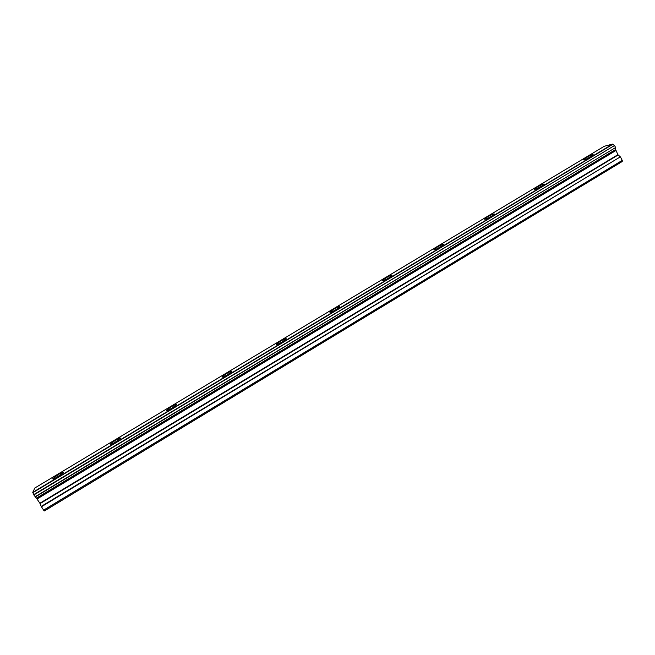 <?xml version="1.0" encoding="UTF-8"?>
<svg xmlns="http://www.w3.org/2000/svg" width="655" height="655" viewBox="0 0 655 655"><rect width="100%" height="100%" fill="white"/><g stroke="black" fill="none" stroke-linecap="round" stroke-linejoin="round"><path stroke-width="0.98" d="M58.483 474.433L52.826 478.608C52.425 479.468 53.997 478.87 57.542 476.824L63.191 472.648C63.584 471.796 62.012 472.386 58.483 474.433M585.914 157.871L583.302 159.763C583.589 160.311 586.045 159.288 590.663 156.692L593.258 154.809C592.955 154.269 590.499 155.292 585.914 157.871M537.157 187.133L534.365 189.164C534.554 189.77 536.912 188.796 541.431 186.257L544.223 184.227C544.01 183.629 541.652 184.604 537.157 187.133M487.582 216.887L484.577 219.081C484.675 219.736 486.935 218.819 491.348 216.33L494.353 214.136C494.238 213.489 491.979 214.406 487.582 216.887M437.163 247.148L433.913 249.522C433.929 250.226 436.091 249.358 440.406 246.919L443.648 244.552C443.615 243.856 441.454 244.724 437.163 247.148M385.869 277.941L382.364 280.504C382.299 281.249 384.37 280.43 388.579 278.039L392.075 275.477C392.124 274.74 390.052 275.558 385.869 277.941M333.673 309.258L329.891 312.042C329.752 312.82 331.733 312.05 335.835 309.717L339.609 306.941C339.732 306.163 337.759 306.941 333.673 309.258M280.569 341.132L276.476 344.153C276.271 344.964 278.162 344.227 282.149 341.951L286.243 338.938C286.431 338.136 284.548 338.864 280.569 341.132M226.524 373.571L222.094 376.846C221.824 377.681 223.625 376.985 227.506 374.758L231.935 371.491C232.189 370.665 230.388 371.36 226.524 373.571M171.512 406.591L166.706 410.136C166.386 410.988 168.106 410.333 171.88 408.171L176.678 404.626C176.989 403.775 175.27 404.43 171.512 406.591M115.509 440.201L110.294 444.057C109.925 444.917 111.571 444.295 115.231 442.182L120.438 438.334C120.79 437.483 119.153 438.105 115.509 440.201M41.232 506.405L39.881 503.236L36.492 498.267L615.684 149.668L617.902 154.703L620.342 156.856L41.232 506.405L43.664 510.212L622.242 160.393L43.59 510.139M44.434 510.941L622.234 161.498L44.434 510.941M34.846 487.991L604.27 146.278L34.838 487.991L32.75 492.355L33.839 494.959L36.492 498.267M44.368 510.884L43.664 510.212M32.873 492.666L612.924 144.256L614.464 145.574L33.692 494.631M33.839 494.959L614.464 145.574M614.709 145.803L615.61 147.555L35.01 496.785M35.214 496.998L615.61 147.555M615.635 147.842L615.651 149.512L36.385 498.144M615.774 150.593L37.13 498.954M41.429 506.765L620.342 156.856M620.572 157.151L622.242 160.393M622.25 160.5L622.234 161.498M604.287 146.27L612.671 144.067L32.75 492.355M617.902 154.703L39.881 503.236M36.909 498.668L615.684 150.265M40.07 503.597L618.124 154.998"/></g></svg>
